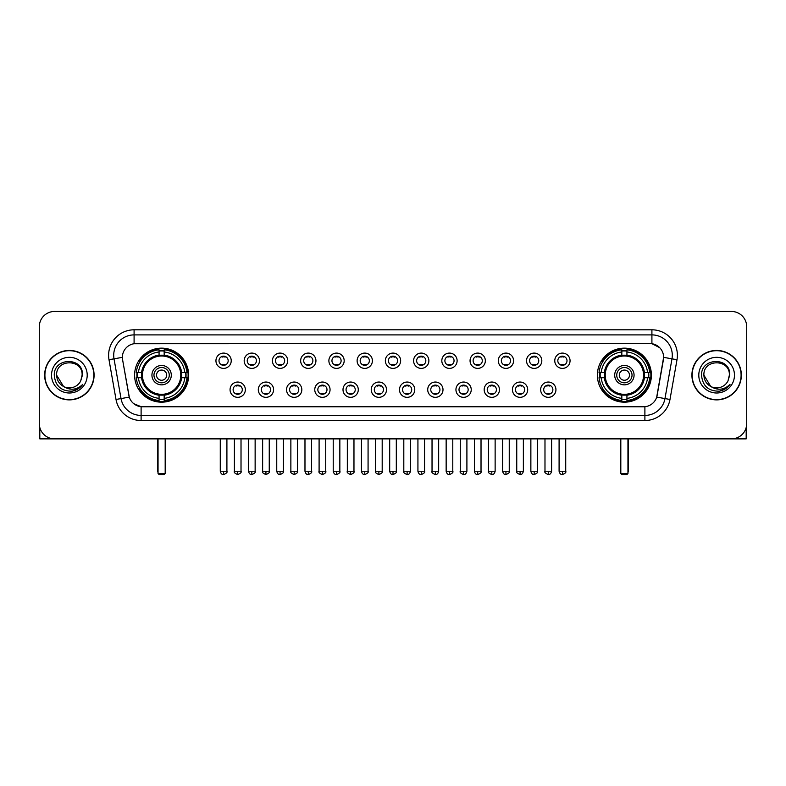 <?xml version="1.0" encoding="UTF-8"?>
<svg xmlns="http://www.w3.org/2000/svg" width="786" height="786" viewBox="0 0 786 786"><rect width="100%" height="100%" fill="white"/><g stroke="black" fill="none" stroke-linecap="round" stroke-linejoin="round"><path stroke-width="1.18" d="M597.37 375.158A27.009 27.009 0 0 0 624.379 402.177A27.009 27.009 0 0 0 651.398 375.158A27.009 27.009 0 0 0 624.379 348.149A27.009 27.009 0 0 0 597.37 375.158M134.602 375.158A27.009 27.009 0 0 0 161.621 402.177A27.009 27.009 0 0 0 188.63 375.158A27.009 27.009 0 0 0 161.621 348.149A27.009 27.009 0 0 0 134.602 375.158M245.35 389.689A7.644 7.644 0 0 1 237.706 397.333A7.644 7.644 0 0 1 230.062 389.689A7.644 7.644 0 0 1 237.706 382.045A7.644 7.644 0 0 1 245.35 389.689M233.118 389.689A4.588 4.588 0 0 0 237.706 394.277A4.588 4.588 0 0 0 242.294 389.689A4.588 4.588 0 0 0 237.706 385.101A4.588 4.588 0 0 0 233.118 389.689M273.587 389.689A7.644 7.644 0 0 1 265.943 397.333A7.644 7.644 0 0 1 258.299 389.689A7.644 7.644 0 0 1 265.943 382.045A7.644 7.644 0 0 1 273.587 389.689M261.355 389.689A4.588 4.588 0 0 0 265.943 394.277A4.588 4.588 0 0 0 270.531 389.689A4.588 4.588 0 0 0 265.943 385.101A4.588 4.588 0 0 0 261.355 389.689M301.824 389.689A7.644 7.644 0 0 1 294.18 397.333A7.644 7.644 0 0 1 286.536 389.689A7.644 7.644 0 0 1 294.18 382.045A7.644 7.644 0 0 1 301.824 389.689M289.592 389.689A4.588 4.588 0 0 0 294.18 394.277A4.588 4.588 0 0 0 298.768 389.689A4.588 4.588 0 0 0 294.18 385.101A4.588 4.588 0 0 0 289.592 389.689M330.061 389.689A7.644 7.644 0 0 1 322.417 397.333A7.644 7.644 0 0 1 314.764 389.689A7.644 7.644 0 0 1 322.417 382.045A7.644 7.644 0 0 1 330.061 389.689M317.829 389.689A4.588 4.588 0 0 0 322.417 394.277A4.588 4.588 0 0 0 326.996 389.689A4.588 4.588 0 0 0 322.417 385.101A4.588 4.588 0 0 0 317.829 389.689M358.288 389.689A7.644 7.644 0 0 1 350.644 397.333A7.644 7.644 0 0 1 343.001 389.689A7.644 7.644 0 0 1 350.644 382.045A7.644 7.644 0 0 1 358.288 389.689M346.056 389.689A4.588 4.588 0 0 0 350.644 394.277A4.588 4.588 0 0 0 355.233 389.689A4.588 4.588 0 0 0 350.644 385.101A4.588 4.588 0 0 0 346.056 389.689M386.525 389.689A7.644 7.644 0 0 1 378.881 397.333A7.644 7.644 0 0 1 371.238 389.689A7.644 7.644 0 0 1 378.881 382.045A7.644 7.644 0 0 1 386.525 389.689M374.293 389.689A4.588 4.588 0 0 0 378.881 394.277A4.588 4.588 0 0 0 383.47 389.689A4.588 4.588 0 0 0 378.881 385.101A4.588 4.588 0 0 0 374.293 389.689M414.762 389.689A7.644 7.644 0 0 1 407.119 397.333A7.644 7.644 0 0 1 399.475 389.689A7.644 7.644 0 0 1 407.119 382.045A7.644 7.644 0 0 1 414.762 389.689M402.53 389.689A4.588 4.588 0 0 0 407.119 394.277A4.588 4.588 0 0 0 411.707 389.689A4.588 4.588 0 0 0 407.119 385.101A4.588 4.588 0 0 0 402.53 389.689M442.999 389.689A7.644 7.644 0 0 1 435.356 397.333A7.644 7.644 0 0 1 427.712 389.689A7.644 7.644 0 0 1 435.356 382.045A7.644 7.644 0 0 1 442.999 389.689M430.767 389.689A4.588 4.588 0 0 0 435.356 394.277A4.588 4.588 0 0 0 439.944 389.689A4.588 4.588 0 0 0 435.356 385.101A4.588 4.588 0 0 0 430.767 389.689M471.236 389.689A7.644 7.644 0 0 1 463.583 397.333A7.644 7.644 0 0 1 455.939 389.689A7.644 7.644 0 0 1 463.583 382.045A7.644 7.644 0 0 1 471.236 389.689M459.004 389.689A4.588 4.588 0 0 0 463.583 394.277A4.588 4.588 0 0 0 468.171 389.689A4.588 4.588 0 0 0 463.583 385.101A4.588 4.588 0 0 0 459.004 389.689M499.464 389.689A7.644 7.644 0 0 1 491.82 397.333A7.644 7.644 0 0 1 484.176 389.689A7.644 7.644 0 0 1 491.82 382.045A7.644 7.644 0 0 1 499.464 389.689M487.232 389.689A4.588 4.588 0 0 0 491.82 394.277A4.588 4.588 0 0 0 496.408 389.689A4.588 4.588 0 0 0 491.82 385.101A4.588 4.588 0 0 0 487.232 389.689M527.701 389.689A7.644 7.644 0 0 1 520.057 397.333A7.644 7.644 0 0 1 512.413 389.689A7.644 7.644 0 0 1 520.057 382.045A7.644 7.644 0 0 1 527.701 389.689M515.469 389.689A4.588 4.588 0 0 0 520.057 394.277A4.588 4.588 0 0 0 524.645 389.689A4.588 4.588 0 0 0 520.057 385.101A4.588 4.588 0 0 0 515.469 389.689M555.938 389.689A7.644 7.644 0 0 1 548.294 397.333A7.644 7.644 0 0 1 540.65 389.689A7.644 7.644 0 0 1 548.294 382.045A7.644 7.644 0 0 1 555.938 389.689M543.706 389.689A4.588 4.588 0 0 0 548.294 394.277A4.588 4.588 0 0 0 552.882 389.689A4.588 4.588 0 0 0 548.294 385.101A4.588 4.588 0 0 0 543.706 389.689M231.231 360.735A7.644 7.644 0 0 1 223.588 368.388A7.644 7.644 0 0 1 215.944 360.735A7.644 7.644 0 0 1 223.588 353.091A7.644 7.644 0 0 1 231.231 360.735M218.999 360.735A4.588 4.588 0 0 0 223.588 365.323A4.588 4.588 0 0 0 228.176 360.735A4.588 4.588 0 0 0 223.588 356.156A4.588 4.588 0 0 0 218.999 360.735M259.468 360.735A7.644 7.644 0 0 1 251.825 368.388A7.644 7.644 0 0 1 244.181 360.735A7.644 7.644 0 0 1 251.825 353.091A7.644 7.644 0 0 1 259.468 360.735M247.236 360.735A4.588 4.588 0 0 0 251.825 365.323A4.588 4.588 0 0 0 256.413 360.735A4.588 4.588 0 0 0 251.825 356.156A4.588 4.588 0 0 0 247.236 360.735M287.705 360.735A7.644 7.644 0 0 1 280.062 368.388A7.644 7.644 0 0 1 272.418 360.735A7.644 7.644 0 0 1 280.062 353.091A7.644 7.644 0 0 1 287.705 360.735M275.473 360.735A4.588 4.588 0 0 0 280.062 365.323A4.588 4.588 0 0 0 284.65 360.735A4.588 4.588 0 0 0 280.062 356.156A4.588 4.588 0 0 0 275.473 360.735M315.943 360.735A7.644 7.644 0 0 1 308.299 368.388A7.644 7.644 0 0 1 300.655 360.735A7.644 7.644 0 0 1 308.299 353.091A7.644 7.644 0 0 1 315.943 360.735M303.71 360.735A4.588 4.588 0 0 0 308.299 365.323A4.588 4.588 0 0 0 312.887 360.735A4.588 4.588 0 0 0 308.299 356.156A4.588 4.588 0 0 0 303.71 360.735M344.18 360.735A7.644 7.644 0 0 1 336.526 368.388A7.644 7.644 0 0 1 328.882 360.735A7.644 7.644 0 0 1 336.526 353.091A7.644 7.644 0 0 1 344.18 360.735M331.947 360.735A4.588 4.588 0 0 0 336.526 365.323A4.588 4.588 0 0 0 341.114 360.735A4.588 4.588 0 0 0 336.526 356.156A4.588 4.588 0 0 0 331.947 360.735M372.407 360.735A7.644 7.644 0 0 1 364.763 368.388A7.644 7.644 0 0 1 357.119 360.735A7.644 7.644 0 0 1 364.763 353.091A7.644 7.644 0 0 1 372.407 360.735M360.175 360.735A4.588 4.588 0 0 0 364.763 365.323A4.588 4.588 0 0 0 369.351 360.735A4.588 4.588 0 0 0 364.763 356.156A4.588 4.588 0 0 0 360.175 360.735M400.644 360.735A7.644 7.644 0 0 1 393 368.388A7.644 7.644 0 0 1 385.356 360.735A7.644 7.644 0 0 1 393 353.091A7.644 7.644 0 0 1 400.644 360.735M388.412 360.735A4.588 4.588 0 0 0 393 365.323A4.588 4.588 0 0 0 397.588 360.735A4.588 4.588 0 0 0 393 356.156A4.588 4.588 0 0 0 388.412 360.735M428.881 360.735A7.644 7.644 0 0 1 421.237 368.388A7.644 7.644 0 0 1 413.593 360.735A7.644 7.644 0 0 1 421.237 353.091A7.644 7.644 0 0 1 428.881 360.735M416.649 360.735A4.588 4.588 0 0 0 421.237 365.323A4.588 4.588 0 0 0 425.825 360.735A4.588 4.588 0 0 0 421.237 356.156A4.588 4.588 0 0 0 416.649 360.735M457.118 360.735A7.644 7.644 0 0 1 449.474 368.388A7.644 7.644 0 0 1 441.82 360.735A7.644 7.644 0 0 1 449.474 353.091A7.644 7.644 0 0 1 457.118 360.735M444.886 360.735A4.588 4.588 0 0 0 449.474 365.323A4.588 4.588 0 0 0 454.053 360.735A4.588 4.588 0 0 0 449.474 356.156A4.588 4.588 0 0 0 444.886 360.735M485.345 360.735A7.644 7.644 0 0 1 477.701 368.388A7.644 7.644 0 0 1 470.057 360.735A7.644 7.644 0 0 1 477.701 353.091A7.644 7.644 0 0 1 485.345 360.735M473.113 360.735A4.588 4.588 0 0 0 477.701 365.323A4.588 4.588 0 0 0 482.29 360.735A4.588 4.588 0 0 0 477.701 356.156A4.588 4.588 0 0 0 473.113 360.735M513.582 360.735A7.644 7.644 0 0 1 505.938 368.388A7.644 7.644 0 0 1 498.295 360.735A7.644 7.644 0 0 1 505.938 353.091A7.644 7.644 0 0 1 513.582 360.735M501.35 360.735A4.588 4.588 0 0 0 505.938 365.323A4.588 4.588 0 0 0 510.527 360.735A4.588 4.588 0 0 0 505.938 356.156A4.588 4.588 0 0 0 501.35 360.735M541.819 360.735A7.644 7.644 0 0 1 534.175 368.388A7.644 7.644 0 0 1 526.532 360.735A7.644 7.644 0 0 1 534.175 353.091A7.644 7.644 0 0 1 541.819 360.735M529.587 360.735A4.588 4.588 0 0 0 534.175 365.323A4.588 4.588 0 0 0 538.764 360.735A4.588 4.588 0 0 0 534.175 356.156A4.588 4.588 0 0 0 529.587 360.735M570.056 360.735A7.644 7.644 0 0 1 562.412 368.388A7.644 7.644 0 0 1 554.769 360.735A7.644 7.644 0 0 1 562.412 353.091A7.644 7.644 0 0 1 570.056 360.735M557.824 360.735A4.588 4.588 0 0 0 562.412 365.323A4.588 4.588 0 0 0 567.001 360.735A4.588 4.588 0 0 0 562.412 356.156A4.588 4.588 0 0 0 557.824 360.735M116.014 399.465L108.999 359.713A25.486 25.486 0 0 1 134.092 329.806L651.908 329.806A25.486 25.486 0 0 1 677.001 359.713L669.986 399.465A25.486 25.486 0 0 1 644.893 420.52L141.107 420.52A25.486 25.486 0 0 1 116.014 399.465L121.024 398.581L114.019 358.829A20.387 20.387 0 0 1 134.092 334.895L651.908 334.895A20.387 20.387 0 0 1 671.981 358.829L664.976 398.581A20.387 20.387 0 0 1 644.893 415.421L141.107 415.421A20.387 20.387 0 0 1 121.024 398.581L129.297 397.117L122.587 359.713A13.765 13.765 0 0 1 136.135 343.561L649.865 343.561A13.765 13.765 0 0 1 663.413 359.713L657.125 395.387A13.765 13.765 0 0 1 643.577 406.765L142.423 406.765A13.765 13.765 0 0 1 128.875 395.387L122.587 359.713L122.528 355.282M137.029 377.712A24.72 24.72 0 0 1 137.029 372.613M599.797 377.712A24.72 24.72 0 0 1 599.797 372.613M44.655 375.158A24.72 24.72 0 0 0 69.374 399.877A24.72 24.72 0 0 0 94.084 375.158A24.72 24.72 0 0 0 69.374 350.448A24.72 24.72 0 0 0 44.655 375.158M691.916 375.158A24.72 24.72 0 0 0 716.626 399.877A24.72 24.72 0 0 0 741.345 375.158A24.72 24.72 0 0 0 716.626 350.448A24.72 24.72 0 0 0 691.916 375.158M134.092 329.806L134.092 343.718L649.865 343.561L651.908 343.718L659.592 347.589M643.577 406.765L142.423 406.765M141.107 420.52L141.107 406.696L133.758 403.69M677.001 359.713L663.63 357.355L656.703 397.117L669.986 399.465M746.7 326.74A15.288 15.288 0 0 0 731.412 311.452L54.588 311.452A15.288 15.288 0 0 0 39.3 326.74L39.3 423.575A15.288 15.288 0 0 0 54.588 438.873L731.412 438.873A15.288 15.288 0 0 0 746.7 423.575L746.7 326.74L746.7 423.575M39.3 326.74L39.3 423.575M731.412 311.452L54.588 311.452M54.588 438.873L731.412 438.873M93.829 375.158A24.464 24.464 0 0 0 69.374 350.703A24.464 24.464 0 0 0 44.91 375.158A24.464 24.464 0 0 0 69.374 399.622A24.464 24.464 0 0 0 93.829 375.158M63.558 386.496L56.631 375.158C55.845 358.721 82.894 358.721 82.108 375.158L80.712 380.964L82.422 375.158C83.68 356.765 53.713 357.217 54.273 375.158C55.285 386.005 61.259 391.33 72.194 391.163C76.645 390.298 80.172 388.029 82.776 384.334C76.9 389.984 70.524 390.721 63.646 386.545A12.743 12.743 0 0 0 80.712 380.964L82.108 375.335M63.646 386.545C59.196 384.089 56.857 380.296 56.631 375.158M51.532 375.158A17.842 17.842 0 0 0 69.374 393A17.842 17.842 0 0 0 87.207 375.158A17.842 17.842 0 0 0 69.374 357.325A17.842 17.842 0 0 0 51.532 375.158M82.736 384.383L78.227 388.785M78.119 388.854L72.273 391.143M39.811 427.496L39.811 438.873L98.928 438.873M741.09 375.158A24.464 24.464 0 0 0 716.626 350.703A24.464 24.464 0 0 0 692.171 375.158A24.464 24.464 0 0 0 716.626 399.622A24.464 24.464 0 0 0 741.09 375.158M710.74 386.457L703.892 375.158C703.106 358.721 730.155 358.721 729.369 375.158L727.974 380.964L729.683 375.158C730.941 356.765 700.974 357.217 701.534 375.158C702.546 386.005 708.52 391.33 719.455 391.163C723.906 390.298 727.433 388.029 730.037 384.334C724.161 389.984 717.785 390.721 710.908 386.545L710.898 386.545A12.743 12.743 0 0 0 727.974 380.964L729.369 375.335M710.908 386.545C706.457 384.089 704.118 380.296 703.892 375.158M698.793 375.158A17.842 17.842 0 0 0 716.626 393A17.842 17.842 0 0 0 734.468 375.158A17.842 17.842 0 0 0 716.626 357.325A17.842 17.842 0 0 0 698.793 375.158M724.751 389.227L719.534 391.143M181.428 377.712A19.974 19.974 0 0 0 164.166 355.351L164.166 355.351A19.974 19.974 0 0 0 141.804 377.712A19.974 19.974 0 0 0 181.428 377.712L181.428 377.712A19.974 19.974 0 0 1 164.166 394.975L164.166 398.364A23.344 23.344 0 0 0 184.818 377.712L186.97 377.712A25.486 25.486 0 0 1 164.166 400.516L164.166 398.364M137.54 377.712A24.209 24.209 0 0 1 137.54 372.613M164.166 351.087A24.209 24.209 0 0 0 159.067 351.087M185.692 372.613A24.209 24.209 0 0 1 185.692 377.712M184.818 372.613L186.97 372.613A25.486 25.486 0 0 0 164.166 349.809L164.166 355.105A20.22 20.22 0 0 1 181.674 372.613L184.818 372.613A23.344 23.344 0 0 0 164.166 351.961M138.415 377.712L136.263 377.712A25.486 25.486 0 0 0 159.067 400.516L159.067 395.22A20.22 20.22 0 0 1 141.559 377.712L138.415 377.712A23.344 23.344 0 0 0 159.067 398.364M184.818 377.712L181.674 377.712A20.22 20.22 0 0 1 164.166 395.22L164.166 394.975M141.804 377.712L141.804 377.712A19.974 19.974 0 0 0 159.067 394.975M164.166 399.239A24.209 24.209 0 0 1 159.067 399.239M159.067 351.961L159.067 349.809A25.486 25.486 0 0 0 136.263 372.613L141.559 372.613A20.22 20.22 0 0 1 159.067 355.105L159.067 351.961A23.344 23.344 0 0 0 138.415 372.613M180.78 375.158A19.159 19.159 0 0 1 161.621 394.326A19.159 19.159 0 0 1 142.453 375.158A19.159 19.159 0 0 1 161.621 355.999A19.159 19.159 0 0 1 180.78 375.158M171.299 375.158A9.687 9.687 0 0 0 161.621 365.48A9.687 9.687 0 0 0 151.934 375.158A9.687 9.687 0 0 0 161.621 384.845A9.687 9.687 0 0 0 171.299 375.158M169.265 375.158A7.644 7.644 0 0 0 161.621 367.514A7.644 7.644 0 0 0 153.968 375.158A7.644 7.644 0 0 0 161.621 382.811A7.644 7.644 0 0 0 169.265 375.158M166.711 375.158A5.099 5.099 0 0 1 161.621 380.257A5.099 5.099 0 0 1 156.522 375.158A5.099 5.099 0 0 1 161.621 370.068A5.099 5.099 0 0 1 166.711 375.158A5.099 5.099 0 0 1 161.621 380.257A5.099 5.099 0 0 1 156.522 375.158A5.099 5.099 0 0 1 161.621 370.068A5.099 5.099 0 0 1 166.711 375.158M140.173 361.403L138.965 361.403A26.498 26.498 0 0 1 188.119 375.158A26.498 26.498 0 0 1 138.965 388.923L140.173 388.923M158.045 438.873L158.045 473.526L165.188 473.526L165.188 438.873M158.045 473.526L159.067 474.548L164.166 474.548L165.188 473.526M644.196 377.712A19.974 19.974 0 0 0 626.933 355.351L626.933 355.351A19.974 19.974 0 0 0 604.572 377.712A19.974 19.974 0 0 0 644.196 377.712L644.196 377.712A19.974 19.974 0 0 1 626.933 394.975L626.933 398.364A23.344 23.344 0 0 0 647.585 377.712L649.737 377.712A25.486 25.486 0 0 1 626.933 400.516L626.933 398.364M600.308 377.712A24.209 24.209 0 0 1 600.308 372.613M626.933 351.087A24.209 24.209 0 0 0 621.834 351.087M648.46 372.613A24.209 24.209 0 0 1 648.46 377.712M647.585 372.613L649.737 372.613A25.486 25.486 0 0 0 626.933 349.809L626.933 355.105A20.22 20.22 0 0 1 644.441 372.613L647.585 372.613A23.344 23.344 0 0 0 626.933 351.961M601.182 377.712L599.03 377.712A25.486 25.486 0 0 0 621.834 400.516L621.834 395.22A20.22 20.22 0 0 1 604.326 377.712L601.182 377.712A23.344 23.344 0 0 0 621.834 398.364M647.585 377.712L644.441 377.712A20.22 20.22 0 0 1 626.933 395.22L626.933 394.975M604.572 377.712L604.572 377.712A19.974 19.974 0 0 0 621.834 394.975M626.933 399.239A24.209 24.209 0 0 1 621.834 399.239M621.834 351.961L621.834 349.809A25.486 25.486 0 0 0 599.03 372.613L604.326 372.613A20.22 20.22 0 0 1 621.834 355.105L621.834 351.961A23.344 23.344 0 0 0 601.182 372.613M643.547 375.158A19.159 19.159 0 0 1 624.379 394.326A19.159 19.159 0 0 1 605.22 375.158A19.159 19.159 0 0 1 624.379 355.999A19.159 19.159 0 0 1 643.547 375.158M634.066 375.158A9.687 9.687 0 0 0 624.379 365.48A9.687 9.687 0 0 0 614.701 375.158A9.687 9.687 0 0 0 624.379 384.845A9.687 9.687 0 0 0 634.066 375.158M632.032 375.158A7.644 7.644 0 0 0 624.379 367.514A7.644 7.644 0 0 0 616.735 375.158A7.644 7.644 0 0 0 624.379 382.811A7.644 7.644 0 0 0 632.032 375.158M629.478 375.158A5.099 5.099 0 0 1 624.379 380.257A5.099 5.099 0 0 1 619.289 375.158A5.099 5.099 0 0 1 624.379 370.068A5.099 5.099 0 0 1 629.478 375.158M619.289 375.158A5.099 5.099 0 0 1 624.379 370.068A5.099 5.099 0 0 0 619.289 375.158A5.099 5.099 0 0 0 624.379 380.257A5.099 5.099 0 0 1 619.289 375.158M602.931 361.403L601.732 361.403A26.498 26.498 0 0 1 650.887 375.158A26.498 26.498 0 0 1 601.732 388.923L602.931 388.923M620.812 438.873L620.812 473.526L627.955 473.526L627.955 438.873M620.812 473.526L621.834 474.548L626.933 474.548L627.955 473.526M222.065 365.068L222.065 364.34A3.91 3.91 0 0 0 225.12 364.34L225.12 365.068M225.12 356.412L225.12 357.139A3.91 3.91 0 0 0 222.065 357.139L222.065 356.412M250.302 365.068L250.302 364.34A3.91 3.91 0 0 0 253.357 364.34L253.357 365.068M253.357 356.412L253.357 357.139A3.91 3.91 0 0 0 250.302 357.139L250.302 356.412M278.529 365.068L278.529 364.34A3.91 3.91 0 0 0 281.594 364.34L281.594 365.068M281.594 356.412L281.594 357.139A3.91 3.91 0 0 0 278.529 357.139L278.529 356.412M306.766 365.068L306.766 364.34A3.91 3.91 0 0 0 309.822 364.34L309.822 365.068M309.822 356.412L309.822 357.139A3.91 3.91 0 0 0 306.766 357.139L306.766 356.412M335.003 365.068L335.003 364.34A3.91 3.91 0 0 0 338.059 364.34L338.059 365.068M338.059 356.412L338.059 357.139A3.91 3.91 0 0 0 335.003 357.139L335.003 356.412M363.24 365.068L363.24 364.34A3.91 3.91 0 0 0 366.296 364.34L366.296 365.068M366.296 356.412L366.296 357.139A3.91 3.91 0 0 0 363.24 357.139L363.24 356.412M391.467 365.068L391.467 364.34A3.91 3.91 0 0 0 394.533 364.34L394.533 365.068M394.533 356.412L394.533 357.139A3.91 3.91 0 0 0 391.467 357.139L391.467 356.412M419.704 365.068L419.704 364.34A3.91 3.91 0 0 0 422.76 364.34L422.76 365.068M422.76 356.412L422.76 357.139A3.91 3.91 0 0 0 419.704 357.139L419.704 356.412M447.941 365.068L447.941 364.34A3.91 3.91 0 0 0 450.997 364.34L450.997 365.068M450.997 356.412L450.997 357.139A3.91 3.91 0 0 0 447.941 357.139L447.941 356.412M476.178 365.068L476.178 364.34A3.91 3.91 0 0 0 479.234 364.34L479.234 365.068M479.234 356.412L479.234 357.139A3.91 3.91 0 0 0 476.178 357.139L476.178 356.412M504.406 365.068L504.406 364.34A3.91 3.91 0 0 0 507.471 364.34L507.471 365.068M507.471 356.412L507.471 357.139A3.91 3.91 0 0 0 504.406 357.139L504.406 356.412M532.643 365.068L532.643 364.34A3.91 3.91 0 0 0 535.698 364.34L535.698 365.068M535.698 356.412L535.698 357.139A3.91 3.91 0 0 0 532.643 357.139L532.643 356.412M560.88 365.068L560.88 364.34A3.91 3.91 0 0 0 563.935 364.34L563.935 365.068M563.935 356.412L563.935 357.139A3.91 3.91 0 0 0 560.88 357.139L560.88 356.412M236.183 394.012L236.183 393.285A3.91 3.91 0 0 0 239.239 393.285L239.239 394.012M239.239 385.366L239.239 386.093A3.91 3.91 0 0 0 236.183 386.093L236.183 385.366M264.41 394.012L264.41 393.285A3.91 3.91 0 0 0 267.476 393.285L267.476 394.012M267.476 385.366L267.476 386.093A3.91 3.91 0 0 0 264.41 386.093L264.41 385.366M292.647 394.012L292.647 393.285A3.91 3.91 0 0 0 295.703 393.285L295.703 394.012M295.703 385.366L295.703 386.093A3.91 3.91 0 0 0 292.647 386.093L292.647 385.366M320.885 394.012L320.885 393.285A3.91 3.91 0 0 0 323.94 393.285L323.94 394.012M323.94 385.366L323.94 386.093A3.91 3.91 0 0 0 320.885 386.093L320.885 385.366M349.122 394.012L349.122 393.285A3.91 3.91 0 0 0 352.177 393.285L352.177 394.012M352.177 385.366L352.177 386.093A3.91 3.91 0 0 0 349.122 386.093L349.122 385.366M377.349 394.012L377.349 393.285A3.91 3.91 0 0 0 380.414 393.285L380.414 394.012M380.414 385.366L380.414 386.093A3.91 3.91 0 0 0 377.349 386.093L377.349 385.366M405.586 394.012L405.586 393.285A3.91 3.91 0 0 0 408.651 393.285L408.651 394.012M408.651 385.366L408.651 386.093A3.91 3.91 0 0 0 405.586 386.093L405.586 385.366M433.823 394.012L433.823 393.285A3.91 3.91 0 0 0 436.878 393.285L436.878 394.012M436.878 385.366L436.878 386.093A3.91 3.91 0 0 0 433.823 386.093L433.823 385.366M462.06 394.012L462.06 393.285A3.91 3.91 0 0 0 465.115 393.285L465.115 394.012M465.115 385.366L465.115 386.093A3.91 3.91 0 0 0 462.06 386.093L462.06 385.366M490.297 394.012L490.297 393.285A3.91 3.91 0 0 0 493.353 393.285L493.353 394.012M493.353 385.366L493.353 386.093A3.91 3.91 0 0 0 490.297 386.093L490.297 385.366M518.524 394.012L518.524 393.285A3.91 3.91 0 0 0 521.59 393.285L521.59 394.012M521.59 385.366L521.59 386.093A3.91 3.91 0 0 0 518.524 386.093L518.524 385.366M546.761 394.012L546.761 393.285A3.91 3.91 0 0 0 549.817 393.285L549.817 394.012M549.817 385.366L549.817 386.093A3.91 3.91 0 0 0 546.761 386.093L546.761 385.366M746.189 427.496L746.189 438.873L687.072 438.873M651.908 329.806L651.908 343.718M108.999 359.713L114.019 358.829A20.387 20.387 0 0 1 113.705 355.282M114.019 358.829L122.37 357.355M644.893 406.696L644.893 420.52M157.544 438.873L157.544 470.47L158.045 470.47M161.621 380.257A5.099 5.099 0 0 1 156.522 375.158A5.099 5.099 0 0 1 161.621 370.068M165.188 470.47L165.699 470.47L165.699 438.873M159.067 399.465A24.435 24.435 0 0 0 164.166 399.465M185.918 377.712A24.435 24.435 0 0 0 185.918 372.613M164.166 350.861A24.435 24.435 0 0 0 159.067 350.861M620.301 438.873L620.301 470.47L620.812 470.47M627.955 470.47L628.456 470.47L628.456 438.873M621.834 399.465A24.435 24.435 0 0 0 626.933 399.465M648.686 377.712A24.435 24.435 0 0 0 648.686 372.613M626.933 350.861A24.435 24.435 0 0 0 621.834 350.861M223.588 471.236L220.276 471.236C220.856 473.594 221.957 474.695 223.588 474.548L223.588 471.236L226.908 471.236L226.908 438.873M251.825 471.236L248.514 471.236C249.093 473.594 250.194 474.695 251.825 474.548L251.825 471.236L255.136 471.236L255.136 438.873M280.062 471.236L276.751 471.236C277.33 473.594 278.431 474.695 280.062 474.548L280.062 471.236L283.373 471.236L283.373 438.873M308.299 471.236L304.978 471.236C305.558 473.594 306.668 474.695 308.299 474.548L308.299 471.236L311.61 471.236L311.61 438.873M336.526 471.236L333.215 471.236C333.795 473.594 334.905 474.695 336.526 474.548L336.526 471.236L339.847 471.236L339.847 438.873M364.763 471.236L361.452 471.236C362.032 473.594 363.132 474.695 364.763 474.548L364.763 471.236L368.074 471.236L368.074 438.873M393 471.236L389.689 471.236C390.269 473.594 391.369 474.695 393 474.548L393 471.236L396.311 471.236L396.311 438.873M421.237 471.236L417.926 471.236C418.496 473.594 419.606 474.695 421.237 474.548L421.237 471.236L424.548 471.236L424.548 438.873M449.474 471.236L446.153 471.236C446.733 473.594 447.843 474.695 449.474 474.548L449.474 471.236L452.785 471.236L452.785 438.873M477.701 471.236L474.39 471.236C474.97 473.594 476.07 474.695 477.701 474.548L477.701 471.236L481.022 471.236L481.022 438.873M505.938 471.236L502.627 471.236C503.207 473.594 504.307 474.695 505.938 474.548L505.938 471.236L509.249 471.236L509.249 438.873M534.175 471.236L530.864 471.236C531.444 473.594 532.544 474.695 534.175 474.548L534.175 471.236L537.486 471.236L537.486 438.873M562.412 471.236L559.092 471.236C559.671 473.594 560.782 474.695 562.412 474.548L562.412 471.236L565.723 471.236L565.723 438.873M237.706 471.236L234.395 471.236C233.727 472.288 234.827 473.398 237.706 474.548L237.706 471.236L241.017 471.236L241.017 438.873M265.943 471.236L262.632 471.236C261.954 472.288 263.064 473.398 265.943 474.548L265.943 471.236L269.254 471.236L269.254 438.873M294.18 471.236L290.869 471.236C290.191 472.288 291.301 473.398 294.18 474.548L294.18 471.236L297.491 471.236L297.491 438.873M322.417 471.236L319.096 471.236C318.428 472.288 319.529 473.398 322.417 474.548L322.417 471.236L325.728 471.236L325.728 438.873M350.644 471.236L347.333 471.236C346.665 472.288 347.766 473.398 350.644 474.548L350.644 471.236L353.965 471.236L353.965 438.873M378.881 471.236L375.57 471.236C374.902 472.288 376.003 473.398 378.881 474.548L378.881 471.236L382.192 471.236L382.192 438.873M407.119 471.236L403.808 471.236C403.13 472.288 404.24 473.398 407.119 474.548L407.119 471.236L410.43 471.236L410.43 438.873M435.356 471.236L432.035 471.236C431.367 472.288 432.467 473.398 435.356 474.548L435.356 471.236L438.667 471.236L438.667 438.873M463.583 471.236L460.272 471.236C459.604 472.288 460.704 473.398 463.583 474.548L463.583 471.236L466.904 471.236L466.904 438.873M491.82 471.236L488.509 471.236C487.841 472.288 488.941 473.398 491.82 474.548L491.82 471.236L495.131 471.236L495.131 438.873M520.057 471.236L516.746 471.236C516.068 472.288 517.178 473.398 520.057 474.548L520.057 471.236L523.368 471.236L523.368 438.873M548.294 471.236L544.983 471.236C544.305 472.288 545.415 473.398 548.294 474.548L548.294 471.236L551.605 471.236L551.605 438.873M157.544 470.47A4.077 4.077 0 0 0 158.045 472.445M165.188 472.445A4.077 4.077 0 0 0 165.699 470.47M620.301 470.47A4.077 4.077 0 0 0 620.812 472.445M627.955 472.445A4.077 4.077 0 0 0 628.456 470.47M220.276 471.236L220.276 438.873M226.908 471.236C227.576 472.288 226.476 473.398 223.588 474.548M248.514 471.236L248.514 438.873M255.136 471.236C255.814 472.288 254.703 473.398 251.825 474.548M276.751 471.236L276.751 438.873M283.373 471.236C284.041 472.288 282.94 473.398 280.062 474.548M304.978 471.236L304.978 438.873M311.61 471.236C312.278 472.288 311.177 473.398 308.299 474.548M333.215 471.236L333.215 438.873M339.847 471.236C340.515 472.288 339.414 473.398 336.526 474.548M361.452 471.236L361.452 438.873M368.074 471.236C368.752 472.288 367.642 473.398 364.763 474.548M389.689 471.236L389.689 438.873M396.311 471.236C396.989 472.288 395.879 473.398 393 474.548M417.926 471.236L417.926 438.873M424.548 471.236C425.216 472.288 424.116 473.398 421.237 474.548M446.153 471.236L446.153 438.873M452.785 471.236C453.453 472.288 452.353 473.398 449.474 474.548M474.39 471.236L474.39 438.873M481.022 471.236C481.69 472.288 480.59 473.398 477.701 474.548M502.627 471.236L502.627 438.873M509.249 471.236C509.927 472.288 508.817 473.398 505.938 474.548M530.864 471.236L530.864 438.873M537.486 471.236C538.155 472.288 537.054 473.398 534.175 474.548M559.092 471.236L559.092 438.873M565.723 471.236C566.392 472.288 565.291 473.398 562.412 474.548M234.395 471.236L234.395 438.873M241.017 471.236C241.695 472.288 240.585 473.398 237.706 474.548M262.632 471.236L262.632 438.873M269.254 471.236C269.932 472.288 268.822 473.398 265.943 474.548M290.869 471.236L290.869 438.873M297.491 471.236C298.159 472.288 297.059 473.398 294.18 474.548M319.096 471.236L319.096 438.873M325.728 471.236C326.396 472.288 325.296 473.398 322.417 474.548M347.333 471.236L347.333 438.873M353.965 471.236C354.633 472.288 353.533 473.398 350.644 474.548M375.57 471.236L375.57 438.873M382.192 471.236C382.87 472.288 381.76 473.398 378.881 474.548M403.808 471.236L403.808 438.873M410.43 471.236C409.85 473.594 408.749 474.695 407.119 474.548M432.035 471.236L432.035 438.873M438.667 471.236C438.087 473.594 436.987 474.695 435.356 474.548M460.272 471.236L460.272 438.873M466.904 471.236C466.324 473.594 465.214 474.695 463.583 474.548M488.509 471.236L488.509 438.873M495.131 471.236C494.561 473.594 493.451 474.695 491.82 474.548M516.746 471.236L516.746 438.873M523.368 471.236C522.788 473.594 521.688 474.695 520.057 474.548M544.983 471.236L544.983 438.873M551.605 471.236C551.025 473.594 549.925 474.695 548.294 474.548"/></g></svg>
